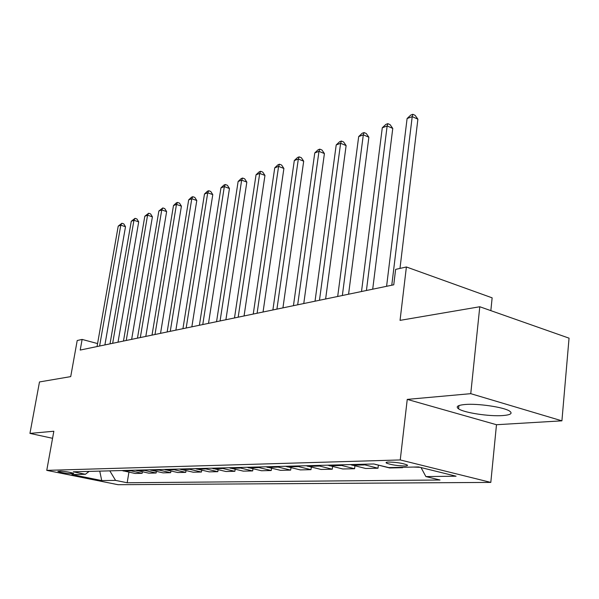 <?xml version="1.0" encoding="UTF-8"?>
<svg xmlns="http://www.w3.org/2000/svg" width="599" height="599" viewBox="0 0 599 599"><rect width="100%" height="100%" fill="white"/><g stroke="black" fill="none" stroke-linecap="round" stroke-linejoin="round"><path stroke-width="0.9" d="M464.824 404.52C457.636 405.224 455.554 406.661 458.579 408.84C464.068 412.763 489.48 416.619 502.838 415.564C510.685 414.92 512.916 413.422 509.547 411.056C503.774 407.125 477.56 403.292 464.824 404.52M388.684 462.039C386.205 462.129 385.494 462.495 386.542 463.139C391.125 464.831 397.212 465.782 404.804 465.992C407.372 465.902 408.114 465.528 407.013 464.869C402.333 463.162 396.224 462.218 388.684 462.039M490.843 310.634L492.138 297.838L406.392 266.974L395.625 269.385L393.76 284.81L80.214 350.063L82.115 339.423L77.211 340.517L70.719 376.614L39.489 381.945L29.95 433.399L52.57 438.303M561.914 420.835L569.05 338.158L479.784 306.748L470.754 393.67L407.245 399.391L400.244 459.942L490.806 482.405L496.481 424.721L561.914 420.835L470.754 393.67M400.244 459.942L46.759 470.365L118.033 484.703L490.806 482.405M70.854 473.712L73.707 473.427C70.525 472.282 66.175 471.525 60.671 471.158L57.878 471.443C61.031 472.581 65.351 473.337 70.854 473.712L71.056 472.581M109.804 470.859L115.562 480.398L127.175 482.757L440.025 480.001L425.882 476.579L421.037 467.572M115.562 480.398L101.733 480.57L71.955 474.565L85.387 474.273L89.131 471.398M425.882 476.579L456.064 476.205L418.529 466.95L388.803 467.602L373.791 463.97L73.288 471.81L85.387 474.273M406.392 266.974L400.05 320.368L479.784 306.748M46.759 470.365L53.843 431.243L29.95 433.399M97.577 343.571L82.115 339.423M127.175 482.757L128.927 472.177M121.941 470.544L135.089 473.465L142.15 473.315L142.397 471.825M420.004 467.317L413.407 467.063M401.15 467.332L402.618 467.692L402.663 467.302M402.618 467.692L389.664 467.969L374.42 464.12M362.515 464.262L377.999 468.223L378.358 465.236M377.999 468.223L365.675 468.485L350.288 464.584M339.274 464.869L354.578 468.725L354.922 465.925M354.578 468.725L342.845 468.98L327.631 465.176M317.141 465.453L332.265 469.212L332.602 466.576M332.265 469.212L321.071 469.451L306.044 465.737M296.041 466L310.986 469.668L311.315 467.183M310.986 469.668L300.301 469.901L285.453 466.277M275.899 466.524L290.665 470.11L290.987 467.767M290.665 470.11L280.459 470.327L265.784 466.793M256.657 467.025L271.242 470.522L271.557 468.313M271.242 470.522L261.486 470.739L246.99 467.28M238.252 467.505L252.666 470.926L252.965 468.83M252.666 470.926L243.321 471.128L228.998 467.752M220.634 467.969L234.875 471.308L235.16 469.324M234.875 471.308L225.913 471.503L211.769 468.201M203.757 468.411L217.819 471.675L218.096 469.788M217.819 471.675L209.223 471.862L195.252 468.628M187.562 468.83L201.451 472.034L201.728 470.237M201.451 472.034L193.207 472.207L179.4 469.047M172.025 469.234L185.742 472.371L186.012 470.657M185.742 472.371L177.821 472.544L164.186 469.444M157.088 469.623L170.648 472.693L170.902 471.069M170.648 472.693L163.025 472.858L149.555 469.826M142.734 469.998L156.129 473.008L156.376 471.45M156.129 473.008L148.792 473.165L135.486 470.193M128.92 470.365L142.15 473.315M99.748 471.121L101.733 480.57M407.245 399.391L496.481 424.721M104.9 344.927L125.505 226.722L120.796 225.172L99.606 346.027M118.22 226.13L121.904 223.262L120.796 225.172L118.22 226.13L97.053 346.559M121.904 223.262L123.783 223.891L125.505 226.722M118.018 342.194L138.706 221.87L133.944 220.275L112.664 343.309M131.271 221.271L135.037 218.343L133.944 220.275L131.271 221.271L110.014 343.863M135.037 218.343L136.939 218.987L138.706 221.87M131.645 339.356L152.401 216.831L147.579 215.198L126.232 340.487M144.816 216.224L148.664 213.244L147.579 215.198L144.816 216.224L123.476 341.056M148.664 213.244L150.589 213.895L152.401 216.831M145.804 336.413L166.627 211.597L161.752 209.92L140.323 337.551M158.87 210.99L162.823 207.935L161.752 209.92L158.87 210.99L137.463 338.15M162.823 207.935L164.77 208.609L166.627 211.597M160.539 333.344L181.415 206.161L176.473 204.431L154.991 334.497M173.485 205.547L176.331 202.881L177.529 202.432L176.473 204.431L173.485 205.547L152.011 335.118M177.529 202.432L179.498 203.121L181.415 206.161M175.874 330.154L196.786 200.508L191.785 198.733L170.266 331.322M188.678 199.886L191.575 197.168L192.826 196.697L191.785 198.733L188.678 199.886L167.158 331.966M192.826 196.697L194.825 197.408L196.786 200.508M191.852 326.829L212.787 194.623L207.726 192.796L186.169 328.012M204.491 194.001L207.449 191.223L208.744 190.737L207.726 192.796L204.491 194.001L182.935 328.686M208.744 190.737L210.766 191.47L212.787 194.623M208.512 323.363L229.454 188.49L224.333 186.611L202.769 324.561M220.956 187.861L223.974 185.031L225.329 184.522L224.333 186.611L220.956 187.861L199.392 325.257M225.329 184.522L227.373 185.278L229.454 188.49M225.898 319.746L246.833 182.096L241.652 180.157L220.088 320.952M238.125 181.467L241.21 178.577L242.617 178.045L241.652 180.157L238.125 181.467L216.561 321.685M242.617 178.045L244.684 178.824L246.833 182.096M244.063 315.965L264.96 175.432L259.719 173.425L238.177 317.185M256.043 174.796L259.187 171.846L260.655 171.292L259.719 173.425L256.043 174.796L234.494 317.957M260.655 171.292L262.751 172.093L264.96 175.432M263.051 312.012L283.896 168.461L278.595 166.402L257.106 313.247M274.746 167.832L277.958 164.807L279.501 164.231L278.595 166.402L274.746 167.832L253.25 314.048M279.501 164.231L281.62 165.062L283.896 168.461M282.938 307.871L303.693 161.183L298.324 159.049L276.918 309.129M294.304 160.547L297.591 157.462L299.193 156.856L298.324 159.049L294.304 160.547L272.882 309.968M299.193 156.856L301.342 157.709L303.693 161.183M303.768 303.536L324.411 153.561L318.975 151.36L297.681 304.801M314.774 152.925L318.121 149.765L319.806 149.136L318.975 151.36L314.774 152.925L293.45 305.685M319.806 149.136L321.977 150.02L324.411 153.561M325.624 298.991L346.117 145.579L340.614 143.296L319.469 300.271M336.211 144.936L339.64 141.708L341.4 141.05L340.614 143.296L336.211 144.936L315.029 301.192M341.4 141.05L343.601 141.963L346.117 145.579M348.573 294.214L368.872 137.208L363.316 134.842L342.351 295.509M358.689 136.565L362.2 133.255L364.05 132.566L363.316 134.842L358.689 136.565L337.686 296.483M364.05 132.566L366.266 133.51L368.872 137.208M372.705 289.19L392.772 128.418L387.149 125.962L366.423 290.5M382.289 127.774L385.883 124.39L387.83 123.656L387.149 125.962L382.289 127.774L361.511 291.518M387.83 123.656L390.069 124.637L392.772 128.418M399.982 268.412L417.892 119.179L412.209 116.633L391.776 285.221M407.095 118.535L410.779 115.06L412.823 114.297L412.209 116.633L407.095 118.535L386.595 286.3M412.823 114.297L415.092 115.315L417.892 119.179M130.425 470.859L123.439 471.031M144.262 470.507L136.999 470.687M158.638 470.14L151.09 470.335M173.583 469.766L165.736 469.96M189.149 469.369L180.973 469.579M205.36 468.957L196.846 469.174M222.259 468.53L213.379 468.755M239.899 468.081L230.63 468.313M258.326 467.617L248.637 467.856M277.584 467.123L267.461 467.385M297.748 466.614L287.146 466.883M318.87 466.082L307.759 466.359M341.026 465.52L329.368 465.812M364.289 464.929L352.047 465.236M376.472 464.622L375.873 464.637M73.108 473.135L73.018 473.659M458.924 405.575L458.579 408.84M386.647 462.248L386.542 463.139"/></g></svg>
